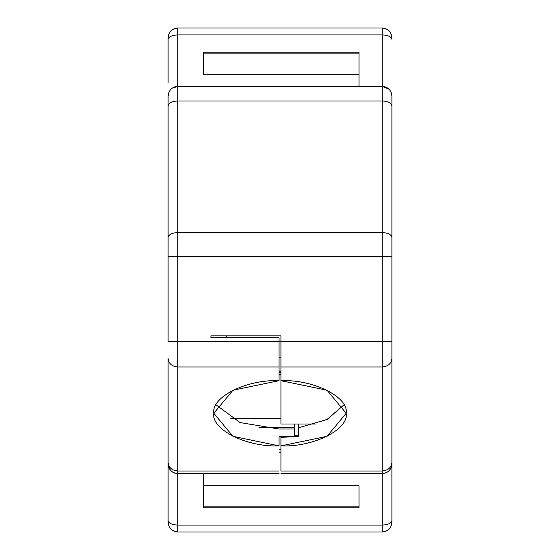<?xml version="1.0" encoding="UTF-8"?>
<svg xmlns="http://www.w3.org/2000/svg" width="560" height="560" viewBox="0 0 560 560"><rect width="100%" height="100%" fill="white"/><g stroke="black" fill="none" stroke-linecap="round" stroke-linejoin="round"><path stroke-width="0.84" d="M391.895 463.113L391.895 462.588C391.272 467.67 388.031 470.477 382.165 471.016L382.165 473.62C388.031 473.004 391.272 469.763 391.895 463.89L391.895 522.27C391.356 528.22 388.115 531.461 382.165 532L382.165 525.084L177.835 525.084L177.835 473.62L177.835 525.084L382.165 525.084L382.165 532C388.031 531.384 391.272 528.136 391.895 522.27L391.895 520.674C391.272 523.334 388.031 524.804 382.165 525.084L382.165 473.62L382.165 525.084C388.031 524.804 391.272 523.334 391.895 520.674L391.895 358.568C391.272 363.65 388.031 366.457 382.165 366.996L382.165 471.016C388.031 470.477 391.272 467.67 391.895 462.588L391.895 341.712L382.165 341.712L382.165 366.996C388.031 366.457 391.272 363.65 391.895 358.568L391.895 237.419C391.272 234.486 388.031 232.862 382.165 232.554L382.165 100.975L382.165 232.554C388.031 232.862 391.272 234.486 391.895 237.419L391.895 105.84C391.272 102.907 388.031 101.283 382.165 100.975L382.165 86.38L382.165 100.975C388.073 101.262 391.314 102.886 391.895 105.84L391.895 96.11C391.314 90.195 388.073 86.954 382.165 86.38L177.835 86.38L177.835 34.916C171.969 35.196 168.728 36.666 168.105 39.326L168.105 37.73L168.105 39.326C168.728 36.666 171.969 35.196 177.835 34.916L177.835 28C171.969 28.616 168.728 31.864 168.105 37.73C168.644 31.78 171.885 28.539 177.835 28L177.835 34.916L382.165 34.916L382.165 28L177.835 28L382.165 28C388.108 28.539 391.356 31.78 391.895 37.73C391.272 31.864 388.031 28.616 382.165 28L382.165 34.916C388.031 35.196 391.272 36.666 391.895 39.326L391.895 37.73L391.895 39.326C391.272 36.666 388.031 35.196 382.165 34.916L382.165 86.38L382.165 34.916L177.835 34.916L177.835 256.389L382.165 256.389L382.165 341.712L391.895 341.712L391.895 256.389L382.165 256.389L391.895 256.389L391.895 96.11C391.216 90.034 387.968 86.793 382.165 86.38L389.039 89.229M177.835 525.084L177.835 532L382.165 532L177.835 532L177.835 525.084C171.969 524.804 168.728 523.334 168.105 520.674C168.728 523.334 171.969 524.804 177.835 525.084M391.895 462.588L391.895 463.89C391.356 469.84 388.115 473.088 382.165 473.62L386.197 472.745M382.165 473.62L280.973 473.62L382.165 473.62L382.165 471.016L280.973 471.016L280.973 437.451L280.973 471.016L382.165 471.016L382.165 341.712L280.973 341.712L280.973 366.996L382.165 366.996L280.973 366.996L280.973 380.688C313.229 379.232 349.076 397.152 346.164 413.28C349.076 429.408 313.229 447.335 280.973 445.879L327.068 436.331L346.164 413.28L327.068 390.236L280.973 380.688L280.973 335.839L210.917 335.839L280.973 335.839L280.973 341.712L382.165 341.712L382.165 232.554L382.165 256.389L177.835 256.389L177.835 341.712L279.027 341.712L279.027 337.785L210.917 337.785L210.917 335.839L210.917 337.785L210.917 335.839L210.917 337.785L279.027 337.785L279.027 341.712L177.835 341.712L177.835 366.996L279.027 366.996L279.027 341.712L279.027 380.688L279.027 366.996L177.835 366.996L177.835 232.554L382.165 232.554L177.835 232.554L177.835 100.975L382.165 100.975L177.835 100.975L177.835 86.38L382.165 86.38M391.804 465.178L391.622 466.179M298.487 435.757L294.595 435.757L298.487 435.757M343.945 404.852L327.327 419.349L298.487 427.826L298.487 436.254L280.973 437.451L298.487 436.254L298.487 427.826L326.886 419.566L343.945 404.852M298.487 423.997L298.487 427.455L300.965 427.455L298.487 427.455L298.487 423.997M387.506 87.976L389.144 89.334M391.888 95.991L391.566 93.611M389.207 89.404L390.082 90.454M389.053 89.243L389.466 89.684M390.88 91.784L391.58 93.674M280.973 380.688L280.973 423.997L280.973 380.688M298.487 427.826L298.487 427.455M279.027 372.435L280.973 372.435L279.027 372.435M391.895 457.058L391.895 463.89M359.002 485.751L359.002 507.822L359.002 485.751L203.329 485.751L359.002 485.751M203.329 473.62L203.329 485.751L203.329 473.62M203.329 74.249L203.329 52.178L359.002 52.178L359.002 74.249L203.329 74.249L359.002 74.249L359.002 86.38L359.002 53.844L203.329 53.844L203.329 74.249M177.793 86.38L175.119 86.765M170.968 89.222L172.291 88.116L177.835 86.38C172.032 86.793 168.784 90.034 168.105 96.11C168.784 90.034 172.032 86.793 177.835 86.38C171.927 86.954 168.686 90.195 168.105 96.11L168.105 105.84C168.686 102.886 171.927 101.262 177.835 100.975C171.969 101.283 168.728 102.907 168.105 105.84L168.105 237.419C168.728 234.486 171.969 232.862 177.835 232.554C171.969 232.862 168.728 234.486 168.105 237.419L168.105 256.389L177.835 256.389L168.105 256.389L168.105 341.712L177.835 341.712L168.105 341.712L168.105 132.111M279.027 436.604L279.027 445.879C246.771 447.335 210.924 429.408 213.836 413.28C210.924 397.152 246.771 379.232 279.027 380.688L232.932 390.236L213.836 413.28L232.932 436.331L279.027 445.879L279.027 436.604L294.595 436.604L294.595 429.023L279.027 429.023L240.121 422.583L216.055 404.852L240.121 422.583L279.027 429.023L294.595 429.023L294.595 427.455L259.035 427.455L294.595 427.455L294.595 423.997L294.595 436.604L279.027 436.604M203.329 507.822L203.329 485.751L203.329 506.156L359.002 506.156L203.329 506.156L203.329 507.822L359.002 507.822L203.329 507.836L359.002 507.822M168.105 463.89L168.105 522.27C168.728 528.136 171.969 531.384 177.835 532C171.885 531.461 168.644 528.22 168.105 522.27L168.105 358.568C168.728 363.65 171.969 366.457 177.835 366.996L177.835 471.016L279.027 471.016L177.835 471.016L177.835 473.62L279.027 473.62L177.835 473.62C171.892 473.088 168.644 469.84 168.105 463.89L168.105 463.113L168.105 463.89C168.728 469.763 171.969 473.004 177.835 473.62L177.835 471.016C171.969 470.477 168.728 467.67 168.105 462.588L168.105 463.89M177.835 119.616L177.835 100.975M359.002 79.345L359.002 86.38L359.002 79.345M168.105 37.73L168.105 82.488M168.105 151.571L168.105 171.024L168.105 151.571M168.105 456.4L168.105 463.113L168.945 466.004M168.105 96.11L169.05 91.938M226.485 337.785L226.485 335.839L226.485 337.785M280.973 371.42L279.027 371.42L280.973 371.42M280.973 357.161L279.027 357.161L280.973 357.161M280.973 341.152L279.027 341.152L280.973 341.152M280.973 452.214L279.027 452.214L280.973 452.214M280.973 449.736L279.027 449.736L280.973 449.736M280.973 418.32L230.727 418.32L280.973 418.32M280.973 374.381L279.027 374.381L280.973 374.381M359.002 52.178L203.329 52.164L203.329 53.844L359.002 53.844L359.002 52.178L203.329 52.178M168.189 465.129L170.415 470.183M168.112 464.058L169.484 468.881M177.835 471.016L177.835 366.996C171.969 366.457 168.728 363.65 168.105 358.568L168.105 462.588C168.728 467.67 171.969 470.477 177.835 471.016M174.615 473.074L172.774 472.199M177.835 28L382.165 28M382.165 532L177.835 532M383.488 86.471L383.901 86.534M384.51 86.667L385.014 86.807M385.763 87.066L386.127 87.227M389.102 89.285L389.48 89.698M390.859 91.742L391.09 92.246M280.973 423.997L315.742 423.997M174.335 87.031L173.614 87.346M170.772 89.418L169.337 91.371M168.91 92.246L169.141 91.742"/></g></svg>

